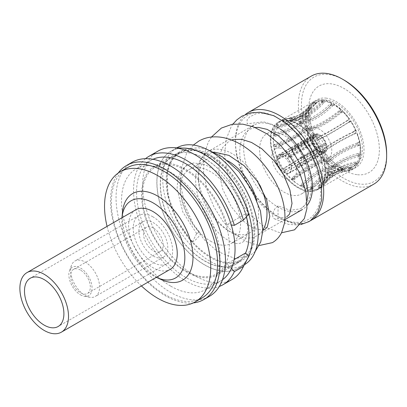 <?xml version="1.0" encoding="UTF-8"?>
<svg xmlns="http://www.w3.org/2000/svg" width="407" height="407" viewBox="0 0 407 407"><rect width="100%" height="100%" fill="white"/><g stroke="black" fill="none" stroke-linecap="round" stroke-linejoin="round"><path stroke-width="0.31" stroke-dasharray="2.04 1.53" d="M308.328 190.73A38.304 22.115 -120 0 0 322.237 183.786A38.304 22.115 -120 0 0 317.796 145.96A38.304 22.115 -120 0 0 287.642 120.976A38.304 22.115 -120 0 0 285.918 120.884A38.304 22.115 -120 0 0 273.331 154.563A38.304 22.115 -120 0 0 308.328 190.73M322.532 101.786L322.013 100.041L321.321 101.012L321.937 103.093C312.774 113.65 302.294 119.536 290.486 120.757A36.533 21.093 60 0 1 291.193 120.813A36.533 21.093 60 0 1 291.905 120.899C303.714 119.678 314.194 113.792 323.356 103.236L325.101 101.567A36.915 21.317 60 0 1 331.791 103.724L331.313 104.258A36.915 21.317 60 0 1 333.063 105.184L334.03 104.909A36.915 21.317 60 0 1 340.822 109.87L340.338 110.495A36.915 21.317 60 0 1 342.007 112.067L342.959 111.879A36.915 21.317 60 0 1 349.033 119.048L348.514 119.739A36.915 21.317 60 0 1 349.898 121.774L350.809 121.652A36.915 21.317 60 0 1 355.433 130.159L354.853 130.886A36.915 21.317 60 0 1 355.789 133.135L356.634 133.033A36.915 21.317 60 0 1 359.249 141.855L358.592 142.582A36.915 21.317 60 0 1 358.969 144.775L359.732 144.663A36.915 21.317 60 0 1 360.027 152.732L359.284 153.419A36.915 21.317 60 0 1 359.055 155.291L359.732 155.128A36.915 21.317 60 0 1 357.667 161.477L356.842 162.088A36.915 21.317 60 0 1 356.028 163.416L356.629 163.176A36.915 21.317 60 0 1 352.482 167.018A36.915 21.317 60 0 1 352.452 167.033L351.562 167.547A36.915 21.317 60 0 1 350.269 168.167L350.798 167.826A36.915 21.317 60 0 1 346.749 168.712A36.915 21.317 60 0 1 345.019 168.732L344.078 169.139A36.915 21.317 60 0 1 343.274 169.078A36.915 21.317 60 0 1 342.46 168.976L342.948 168.523A36.915 21.317 60 0 1 336.258 166.366L335.292 166.667A36.915 21.317 60 0 1 333.547 165.741L334.02 165.186A36.915 21.317 60 0 1 327.228 160.226L326.272 160.429A36.915 21.317 60 0 1 324.603 158.857L325.091 158.211A36.915 21.317 60 0 1 319.017 151.048L318.096 151.18A36.915 21.317 60 0 1 316.707 149.15L317.241 148.443A36.915 21.317 60 0 1 312.617 139.937L311.757 140.039A36.915 21.317 60 0 1 310.821 137.79L311.416 137.057A36.915 21.317 60 0 1 308.796 128.236L308.018 128.342A36.915 21.317 60 0 1 307.641 126.15L308.318 125.432A36.915 21.317 60 0 1 308.023 117.358L307.326 117.506A36.915 21.317 60 0 1 307.555 115.634L308.318 114.962A36.915 21.317 60 0 1 310.383 108.613L309.768 108.837A36.915 21.317 60 0 1 310.577 107.509L311.421 106.919A36.915 21.317 60 0 1 315.567 103.078A36.915 21.317 60 0 1 315.593 103.057L315.049 103.378A36.915 21.317 60 0 1 316.341 102.757L317.246 102.269A36.915 21.317 60 0 1 323.031 101.358L322.532 101.786A36.915 21.317 60 0 1 323.336 101.847A36.915 21.317 60 0 1 324.15 101.948L325.101 101.567M331.313 104.258L331.257 102.661L330.459 103.643L330.525 105.55L331.791 103.724M330.525 105.55C320.182 115.72 309.737 121.622 299.186 123.25L300.722 124.059C311.269 122.431 321.718 116.529 332.061 106.359L334.03 104.909M340.338 110.495L340.745 109.234L339.825 110.18L339.341 111.676L340.822 109.87M339.341 111.676C327.793 120.971 317.384 126.898 308.114 129.457L309.579 130.835C318.849 128.276 329.258 122.349 340.801 113.054L342.959 111.879M348.514 119.739L347.313 120.731L349.033 119.048M347.313 120.731C334.691 128.76 324.318 134.727 316.188 138.634L317.404 140.42C325.534 136.513 335.907 130.545 348.529 122.517L350.809 121.652M354.853 130.886L355.998 130.708L354.848 131.42L353.485 131.634L355.433 130.159M353.485 131.634C340.043 138.156 329.695 144.17 322.436 149.674L323.26 151.648C330.52 146.144 340.868 140.125 354.309 133.608L355.927 133.099M358.592 142.582L359.92 143.01L358.689 143.569L357.112 143.06L359.249 141.855M357.112 143.06C343.208 148.021 332.875 154.085 326.109 161.248L326.439 163.171C333.206 156.003 343.544 149.944 357.443 144.984L359.732 144.663M359.284 153.419L360.627 154.401L359.361 154.802L357.758 153.632L360.027 152.732M357.758 153.632C343.803 157.163 333.47 163.273 326.755 171.958L326.556 173.596C333.267 164.916 343.6 158.806 357.555 155.276L359.732 155.128M356.842 162.088L358.043 163.507L356.776 163.772L355.342 162.083L357.667 161.477M355.342 162.083C341.753 164.489 331.41 170.63 324.308 180.51L323.596 181.67C330.698 171.795 341.041 165.649 354.629 163.243L356.629 163.176M351.562 167.547L352.477 169.236L351.246 169.383L350.157 167.379L352.452 167.033M350.157 167.379L333.979 172.588L319.052 185.872L317.918 186.416L326.658 177.249L337.393 170.945L349.023 167.923L350.798 167.826M344.078 169.139L344.597 170.884L343.447 170.976L342.826 168.895L345.019 168.732M342.826 168.895C331.003 170.457 320.599 176.628 311.63 187.403A36.533 21.093 60 0 1 310.923 187.347A36.533 21.093 60 0 1 310.21 187.261C319.18 176.485 329.584 170.314 341.407 168.752L342.948 168.523M279.568 217.445L278.037 216.56A60.241 34.778 -120 0 0 320.63 191.967A60.241 34.778 -120 0 0 278.037 118.188A60.241 34.778 -120 0 0 235.439 142.781A60.241 34.778 -120 0 0 278.037 216.56L279.573 217.445A62.413 36.035 60 0 1 279.568 217.445A62.413 36.035 60 0 1 235.439 141.005A62.413 36.035 60 0 1 245.523 114.408M309.88 221.026A62.413 36.035 60 0 1 279.573 217.445M386.65 153.851A60.241 34.778 60 0 1 344.052 178.444A60.241 34.778 60 0 1 301.455 104.665A60.241 34.778 60 0 1 344.052 80.072M311.314 76.094A62.413 36.035 -120 0 0 301.745 126.104A62.413 36.035 -120 0 0 342.516 181.105A62.413 36.035 -120 0 0 373.723 184.193M357.539 174.735A49.949 28.836 -120 0 0 376.694 132.529A49.949 28.836 -120 0 0 330.565 83.781A49.949 28.836 -120 0 0 308.735 108.867A49.949 28.836 -120 0 0 344.052 170.04A49.949 28.836 -120 0 0 357.539 174.735M325.824 98.097A39.087 22.568 60 0 1 361.92 136.248A39.087 22.568 60 0 1 346.932 169.281A39.087 22.568 60 0 1 336.375 165.603A39.087 22.568 60 0 1 308.735 117.73A39.087 22.568 60 0 1 325.824 98.097M359.92 143.01L356.934 132.957L355.789 133.135L356.634 133.033M346.342 167.302A36.915 21.317 -120 0 0 354.833 165.659A36.915 21.317 -120 0 0 358.089 129.487A36.915 21.317 -120 0 0 326.409 100.076A36.915 21.317 -120 0 0 317.918 101.719A36.915 21.317 -120 0 0 314.662 137.892A36.915 21.317 -120 0 0 346.342 167.302M322.751 99.873A39.087 22.568 60 0 1 356.293 131.013A39.087 22.568 60 0 1 352.849 169.312A39.087 22.568 60 0 1 343.859 171.052A39.087 22.568 60 0 1 310.317 139.911A39.087 22.568 60 0 1 313.761 101.613A39.087 22.568 60 0 1 322.751 99.873M287.434 120.263A39.087 22.568 60 0 1 320.975 151.404A39.087 22.568 60 0 1 317.531 189.703A39.087 22.568 60 0 1 308.542 191.443A39.087 22.568 60 0 1 275 160.302A39.087 22.568 60 0 1 278.444 121.998A39.087 22.568 60 0 1 287.434 120.263M287.459 120.345A38.996 22.517 -120 0 0 278.49 122.08A38.996 22.517 -120 0 0 275.051 160.292A38.996 22.517 -120 0 0 308.516 191.361A38.996 22.517 -120 0 0 317.485 189.626A38.996 22.517 -120 0 0 320.925 151.414A38.996 22.517 -120 0 0 287.459 120.345M311.294 189.759A38.996 22.517 60 0 1 277.828 158.689A38.996 22.517 60 0 1 281.262 120.477A38.996 22.517 60 0 1 287.378 118.681A38.996 22.517 60 0 1 290.232 118.742A38.996 22.517 60 0 1 321.347 144.948A38.996 22.517 60 0 1 324.872 183.623A38.996 22.517 60 0 1 320.263 188.024A38.996 22.517 60 0 1 311.294 189.759M307.366 187.49A34.748 20.06 -120 0 0 315.359 185.943A34.748 20.06 -120 0 0 318.422 151.897A34.748 20.06 -120 0 0 288.604 124.216A34.748 20.06 -120 0 0 280.616 125.763A34.748 20.06 -120 0 0 277.554 159.803A34.748 20.06 -120 0 0 307.366 187.49M274.786 132.194A34.748 20.06 60 0 1 304.604 159.88A34.748 20.06 60 0 1 301.541 193.92A34.748 20.06 60 0 1 293.549 195.467A34.748 20.06 60 0 1 263.731 167.786A34.748 20.06 60 0 1 266.794 133.74A34.748 20.06 60 0 1 274.786 132.194M314.794 127.625A17.374 10.033 -120 0 0 310.8 128.393A17.374 10.033 -120 0 0 309.269 145.416A17.374 10.033 -120 0 0 324.176 159.259A17.374 10.033 -120 0 0 328.169 158.486A17.374 10.033 -120 0 0 329.701 141.463A17.374 10.033 -120 0 0 314.794 127.625M279.477 148.016A17.374 10.033 -120 0 0 275.483 148.784A17.374 10.033 -120 0 0 273.952 165.807A17.374 10.033 -120 0 0 288.858 179.65A17.374 10.033 -120 0 0 292.852 178.877A17.374 10.033 -120 0 0 294.383 161.854A17.374 10.033 -120 0 0 279.477 148.016M281.293 154.141A10.643 6.146 60 0 1 290.425 162.622A10.643 6.146 60 0 1 289.489 173.046A10.643 6.146 60 0 1 287.042 173.519A10.643 6.146 60 0 1 277.91 165.044A10.643 6.146 60 0 1 278.846 154.614A10.643 6.146 60 0 1 281.293 154.141M316.61 133.75A10.643 6.146 60 0 1 325.742 142.231A10.643 6.146 60 0 1 324.806 152.656A10.643 6.146 60 0 1 322.359 153.129A10.643 6.146 60 0 1 313.227 144.653A10.643 6.146 60 0 1 314.163 134.224A10.643 6.146 60 0 1 316.61 133.75M297.242 166.86A10.206 5.891 -120 0 0 297.67 166.921A10.206 5.891 -120 0 0 298.092 166.941L322.659 152.757A10.206 5.891 -120 0 0 324.588 152.279A10.206 5.891 -120 0 0 326.317 144.704L301.75 158.888A10.206 5.891 -120 0 0 301.399 157.702L325.966 143.513A10.206 5.891 -120 0 0 317.16 134.208L292.592 148.392A10.206 5.891 -120 0 0 292.16 148.331A10.206 5.891 -120 0 0 291.738 148.311L316.31 134.122A10.206 5.891 -120 0 0 314.382 134.6A10.206 5.891 -120 0 0 312.652 142.18L288.085 156.364A10.206 5.891 -120 0 0 288.436 157.55L313.003 143.366A10.206 5.891 -120 0 0 321.81 152.671L297.242 166.86L296.652 164.876L320.299 151.221L321.576 151.882L321.81 152.671M281.41 154.538A10.206 5.891 -120 0 0 279.065 154.991A10.206 5.891 -120 0 0 278.164 164.993A10.206 5.891 -120 0 0 286.925 173.123A10.206 5.891 -120 0 0 289.27 172.67A10.206 5.891 -120 0 0 290.171 162.673A10.206 5.891 -120 0 0 281.41 154.538M321.154 151.307A8.033 4.64 -120 0 0 322.583 150.931A8.033 4.64 -120 0 0 323.972 145.09L325.748 144.643A9.336 5.393 60 0 1 322.425 151.964L321.154 151.307L297.502 164.962L298.092 166.941M301.75 158.888L300.325 158.745L323.972 145.09M300.325 158.745A8.033 4.64 -120 0 0 299.974 157.555L301.399 157.702M292.592 148.392L293.177 150.376L316.829 136.721A8.033 4.64 60 0 1 323.621 143.905L299.974 157.555M293.177 150.376A8.033 4.64 -120 0 0 292.745 150.31A8.033 4.64 -120 0 0 292.328 150.29L291.738 148.311M281.995 156.517A8.033 4.64 60 0 1 288.894 162.917A8.033 4.64 60 0 1 288.187 170.792A8.033 4.64 60 0 1 286.335 171.149A8.033 4.64 60 0 1 279.441 164.743A8.033 4.64 60 0 1 280.148 156.873A8.033 4.64 60 0 1 281.995 156.517M296.652 164.876A8.033 4.64 -120 0 0 297.085 164.942A8.033 4.64 -120 0 0 297.502 164.962M80.469 270.055A13.935 8.048 -120 0 0 73.504 269.368A13.935 8.048 -120 0 0 71.367 280.535A13.935 8.048 -120 0 0 80.469 292.811A13.935 8.048 -120 0 0 87.439 293.503A13.935 8.048 -120 0 0 89.576 282.336A13.935 8.048 -120 0 0 80.469 270.055M153.332 227.991A13.935 8.048 -120 0 0 146.367 227.299A13.935 8.048 -120 0 0 144.231 238.466A13.935 8.048 -120 0 0 153.332 250.748A13.935 8.048 -120 0 0 160.302 251.434A13.935 8.048 -120 0 0 162.439 240.267A13.935 8.048 -120 0 0 153.332 227.991M80.469 294.836A16.417 9.478 -120 0 0 84.315 296.301A16.417 9.478 -120 0 0 91.911 285.79A16.417 9.478 -120 0 0 80.469 268.03A16.417 9.478 -120 0 0 69.516 270.67A16.417 9.478 -120 0 0 80.469 294.836M85.129 295.441A20.452 11.808 -120 0 0 89.916 297.268A20.452 11.808 -120 0 0 95.355 296.454A20.452 11.808 -120 0 0 98.489 280.067A20.452 11.808 -120 0 0 85.129 262.047A20.452 11.808 -120 0 0 74.903 261.035A20.452 11.808 -120 0 0 71.484 265.339A20.452 11.808 -120 0 0 85.129 295.441M153.332 256.064A20.452 11.808 -120 0 0 163.558 257.076A20.452 11.808 -120 0 0 166.692 240.69A20.452 11.808 -120 0 0 153.332 222.67A20.452 11.808 -120 0 0 143.106 221.657A20.452 11.808 -120 0 0 139.972 238.044A20.452 11.808 -120 0 0 153.332 256.064M121.978 217.831L121.983 217.76A44.541 25.717 -120 0 0 121.978 217.831A44.541 25.717 -120 0 0 153.332 275.737A44.541 25.717 -120 0 0 156.308 277.289A44.541 25.717 -120 0 0 156.369 277.32L156.308 277.289M122.421 212.708A50.01 28.877 -120 0 0 157.626 277.722A50.01 28.877 -120 0 0 160.963 279.467M126.918 167.918A75.086 43.351 -120 0 0 115.41 228.083A75.086 43.351 -120 0 0 164.459 294.251A75.086 43.351 -120 0 0 202.004 297.97M118.208 173.056A77.376 44.673 -120 0 0 117.679 236.279A77.376 44.673 -120 0 0 165.237 295.67A77.376 44.673 -120 0 0 193.198 302.94M132.077 162.296A77.376 44.673 -120 0 0 120.213 224.298A77.376 44.673 -120 0 0 170.762 292.48A77.376 44.673 -120 0 0 209.447 296.311M152.976 159.295A69.633 40.201 -120 0 0 150.992 160.312A69.633 40.201 -120 0 0 140.318 216.112A69.633 40.201 -120 0 0 185.811 277.472A69.633 40.201 -120 0 0 220.63 280.922A69.633 40.201 -120 0 0 222.502 279.716M170.762 286.162A69.633 40.201 -120 0 0 205.581 289.611A69.633 40.201 -120 0 0 216.254 233.811A69.633 40.201 -120 0 0 170.762 172.451A69.633 40.201 -120 0 0 135.943 169.002A69.633 40.201 -120 0 0 125.27 224.801A69.633 40.201 -120 0 0 170.762 286.162M210.465 256.624A61.528 35.526 -120 0 0 241.229 259.671A61.528 35.526 -120 0 0 250.661 210.363A61.528 35.526 -120 0 0 210.465 156.146A61.528 35.526 -120 0 0 179.701 153.098A61.528 35.526 -120 0 0 170.268 202.401A61.528 35.526 -120 0 0 210.465 256.624M185.811 270.858A61.528 35.526 -120 0 0 216.575 273.906A61.528 35.526 -120 0 0 226.007 224.598A61.528 35.526 -120 0 0 185.811 170.375A61.528 35.526 -120 0 0 155.047 167.328A61.528 35.526 -120 0 0 145.614 216.636A61.528 35.526 -120 0 0 185.811 270.858M227.9 160.907A42.547 24.562 -120 0 0 207.214 159.132A42.547 24.562 -120 0 0 198.468 180.932A42.547 24.562 -120 0 0 226.506 229.497A42.547 24.562 -120 0 0 228.49 230.718A42.547 24.562 -120 0 0 249.761 232.824A42.547 24.562 -120 0 0 256.507 199.506M210.465 241.122A42.547 24.562 -120 0 0 231.736 243.228A42.547 24.562 -120 0 0 238.258 209.137A42.547 24.562 -120 0 0 210.465 171.642A42.547 24.562 -120 0 0 189.194 169.536A42.547 24.562 -120 0 0 182.672 203.632A42.547 24.562 -120 0 0 210.465 241.122M259.936 185.312A48.682 28.108 -120 0 0 232.565 153.877A48.682 28.108 -120 0 0 208.226 151.465A48.682 28.108 -120 0 0 198.219 176.409A48.682 28.108 -120 0 0 230.301 231.975A48.682 28.108 -120 0 0 232.565 233.369A48.682 28.108 -120 0 0 256.909 235.78A48.682 28.108 -120 0 0 262.861 229.986M280.321 129.029A48.682 28.108 -120 0 0 278.037 127.625A48.682 28.108 -120 0 0 253.693 125.214A48.682 28.108 -120 0 0 246.235 164.219A48.682 28.108 -120 0 0 278.037 207.122A48.682 28.108 -120 0 0 302.376 209.529A48.682 28.108 -120 0 0 307.148 205.387M107.056 226.378A75.086 43.351 -120 0 0 141.443 285.938M310.612 140.217L312.617 139.937L310.612 140.217L315.883 149.913L316.707 149.15M344.597 170.884L346.759 170.874L351.185 169.851L350.269 168.167M335.292 166.667L335.353 168.264L342.974 170.726L342.46 168.976M326.272 160.429L325.865 161.686L333.603 167.343L333.547 165.741M318.096 151.18L317.272 151.948L324.191 160.114L324.603 158.857M308.018 128.342L306.69 127.915L309.671 137.968L310.821 137.79M307.326 117.506L305.983 116.524L306.313 125.722L307.641 126.15M309.768 108.837L308.567 107.417L306.212 114.652L307.555 115.634M315.049 103.378L314.133 101.689L309.376 106.09L310.577 107.509M322.013 100.041L315.425 101.073L316.341 102.757M331.257 102.661L323.631 100.198L324.15 101.948M340.745 109.234L333.007 103.582L333.063 105.184M348.133 120.101L349.338 118.976L342.414 110.811L342.007 112.067M355.998 130.708L350.727 121.011L349.898 121.774M360.627 154.401L360.297 145.202L358.969 144.775M358.043 163.507L360.399 156.273L359.055 155.291M352.477 169.236L357.234 164.835L356.028 163.416M335.353 168.264L334.31 168.345L334.239 166.438L336.258 166.366M334.239 166.438C323.596 168.386 313.161 174.542 302.93 184.91L301.394 184.101C311.625 173.733 322.059 167.577 332.707 165.629L334.02 165.186M325.865 161.686L324.939 161.813L325.427 160.312L327.228 160.226M325.427 160.312C315.985 163.136 305.509 169.266 294.002 178.704L292.541 177.325C304.044 167.888 314.519 161.757 323.962 158.934L325.091 158.211M317.272 151.948L316.468 152.162L317.455 151.256L319.017 151.048M317.455 151.256C309.086 155.347 298.58 161.437 285.928 169.526L284.712 167.74C297.359 159.651 307.87 153.561 316.234 149.471L317.241 148.443M311.279 140.354C303.734 145.95 293.198 151.994 279.68 158.481L278.856 156.512C292.374 150.02 302.91 143.981 310.455 138.38L311.416 137.057M306.69 127.915L306.074 128.419L307.651 128.927L308.796 128.236M307.651 128.927C300.57 136.086 290.018 142.079 276.007 146.912L275.676 144.989C289.687 140.156 300.239 134.162 307.321 127.004L308.318 125.432M305.983 116.524L305.408 117.185L307.01 118.356L308.023 117.358M307.01 118.356C299.974 126.938 289.423 132.891 275.361 136.203L275.559 134.559C289.626 131.247 300.178 125.3 307.209 116.712L308.318 114.962M308.567 107.417L307.992 108.216L309.427 109.91L310.383 108.613M309.427 109.91C302.025 119.617 291.488 125.534 277.808 127.65L278.52 126.491C292.195 124.369 302.737 118.457 310.134 108.745L311.421 106.919M314.133 101.689L313.517 102.605L314.611 104.609L315.593 103.057M314.611 104.609L300.381 116.957L283.063 122.288L296.968 118.595L307.244 112.647L317.246 102.269M321.937 103.093L323.031 101.358M349.023 167.923L350.112 169.928L351.185 169.851M354.629 163.243L356.064 164.932L357.234 164.835M357.555 155.276L359.157 156.446L360.399 156.273M357.443 144.984L359.02 145.492L360.297 145.202M354.309 133.608L356.934 132.957M348.529 122.517L350.727 121.011M340.801 113.054L341.29 111.559L342.414 110.811M332.061 106.359L331.99 104.457L333.007 103.582M323.356 103.236L322.741 101.155L323.631 100.198M315.74 104.065L314.652 102.06L315.425 101.073M310.134 108.745L308.704 107.056L309.356 106.12C307.127 109.514 303.754 112.515 299.242 115.125L313.517 102.605M307.209 116.712L305.611 115.542L306.212 114.652M307.321 127.004L305.743 126.496L306.313 125.722M310.455 138.38L309.096 138.594L309.671 137.968M316.234 149.471L316.753 149.12M323.962 158.934L323.473 160.429L324.191 160.114M332.707 165.629L332.773 167.531L333.603 167.343M341.407 168.752L342.028 170.833L342.974 170.726M322.741 101.155C313.69 111.833 303.205 117.715 291.285 118.803L289.865 118.661C301.679 117.633 312.164 111.752 321.321 101.012M342.028 170.833C330.214 172.197 319.816 178.373 310.831 189.357L312.25 189.499C321.128 178.576 331.527 172.405 343.447 170.976M350.112 169.928L338.131 172.97L327.589 179.253L319.017 188.436L320.151 187.897L335.114 174.42L351.246 169.383M356.064 164.932C342.429 167.17 332.087 173.321 325.04 183.374L325.753 182.214C332.692 172.222 343.035 166.071 356.776 163.772M359.157 156.446C345.146 159.849 334.813 165.959 328.169 174.776L328.373 173.138C334.91 164.382 345.238 158.272 359.361 154.802M359.02 145.492C345.06 150.376 334.732 156.441 328.027 163.685L327.696 161.762C334.295 154.579 344.627 148.514 358.689 143.569M355.672 133.394C342.19 139.891 331.847 145.904 324.633 151.435L323.809 149.461C330.916 143.997 341.264 137.983 354.848 131.42M349.516 121.607C336.884 129.665 326.511 135.633 318.396 139.499L317.18 137.719C325.188 133.908 335.556 127.946 348.295 119.826M341.29 111.559C329.772 120.93 319.363 126.852 310.068 129.329L308.603 127.946C317.791 125.534 328.2 119.612 339.825 110.18M331.99 104.457C321.718 114.738 311.269 120.63 300.651 122.141L299.12 121.327C309.63 119.882 320.075 113.985 330.459 103.643M314.652 102.06L306.369 110.623L296.255 116.555L281.965 120.263L299.242 115.125M308.704 107.056C301.48 116.86 290.934 122.766 277.075 124.786L276.363 125.946C290.12 123.993 300.661 118.081 307.992 108.216M305.611 115.542C298.763 124.181 288.207 130.128 273.947 133.384L273.743 135.022C287.902 131.832 298.453 125.885 305.408 117.185M305.743 126.496C298.845 133.659 288.293 139.647 274.089 144.475L274.42 146.398C288.517 141.631 299.069 135.638 306.074 128.419M309.096 138.594C301.714 144.139 291.178 150.183 277.482 156.726L278.307 158.699C291.895 152.218 302.432 146.174 309.92 140.568M315.252 150.381C307.026 154.365 296.515 160.46 283.72 168.661L284.936 170.441C297.624 162.301 308.135 156.212 316.468 152.162M323.473 160.429C314.138 163.1 303.663 169.236 292.048 178.831L293.513 180.215C305.016 170.675 315.491 164.545 324.939 161.813M332.773 167.531C322.191 169.297 311.752 175.458 301.465 186.019L302.996 186.828C313.181 176.328 323.616 170.167 334.31 168.345M291.905 120.899L291.285 118.803M289.865 118.661L290.486 120.757M299.186 123.25L299.12 121.327M300.722 124.059L300.651 122.141M308.114 129.457L308.603 127.946M309.579 130.835L310.068 129.329M316.188 138.634L317.18 137.719M317.404 140.42L318.396 139.499M322.436 149.674L323.809 149.461M323.26 151.648L324.633 151.435M326.109 161.248L327.696 161.762M326.439 163.171L328.027 163.685M326.755 171.958L328.373 173.138M326.556 173.596L328.169 174.776M324.308 180.51L325.753 182.214M323.596 181.67L325.04 183.374M319.052 185.872L320.151 187.897M317.918 186.416L319.017 188.436M311.63 187.403L312.25 189.499M310.21 187.261L310.831 189.357M302.93 184.91L302.996 186.828M301.394 184.101L301.465 186.019M294.002 178.704L293.513 180.215M292.541 177.325L292.048 178.831M285.928 169.526L284.936 170.441M284.712 167.74L283.72 168.661M279.68 158.481L278.307 158.699M278.856 156.512L277.482 156.726M276.007 146.912L274.42 146.398M275.676 144.989L274.089 144.475M275.361 136.203L273.743 135.022M275.559 134.559L273.947 133.384M277.808 127.65L276.363 125.946M278.52 126.491L277.075 124.786M283.063 122.288L281.965 120.263M284.198 121.744L283.099 119.724M321.576 151.882A9.336 5.393 60 0 1 319.485 151.063A9.336 5.393 60 0 1 313.573 143.422L313.003 143.366M313.573 143.422L313.507 144.042L289.86 157.692L288.436 157.55M288.085 156.364L289.504 156.507A8.033 4.64 -120 0 0 289.86 157.692M289.504 156.507L313.156 142.857L313.222 142.236L312.652 142.18M313.222 142.236A9.336 5.393 60 0 1 312.881 139.626A9.336 5.393 60 0 1 316.544 134.915L316.31 134.122M316.544 134.915L315.974 136.64L292.328 150.29M316.829 136.721L317.394 135.002L317.16 134.208M317.394 135.002A9.336 5.393 60 0 1 325.397 143.457L325.966 143.513M325.397 143.457L323.621 143.905M325.748 144.643L326.317 144.704M322.425 151.964L322.659 152.757M320.299 151.221A8.033 4.64 60 0 1 318.564 150.534A8.033 4.64 60 0 1 313.507 144.042M315.974 136.64A8.033 4.64 -120 0 0 314.545 137.017A8.033 4.64 -120 0 0 312.881 140.695A8.033 4.64 -120 0 0 313.156 142.857M157.972 151.114A74.115 42.791 -120 0 0 146.612 210.5A74.115 42.791 -120 0 0 195.029 275.809A74.115 42.791 -120 0 0 232.087 279.477M145.533 158.679A74.115 42.791 -120 0 0 138.538 218.961A74.115 42.791 -120 0 0 185.943 281.054A74.115 42.791 -120 0 0 219.307 286.467M248.702 214.143L245.548 213.828L226.903 224.598A62.693 36.192 -120 0 0 185.943 169.353A62.693 36.192 -120 0 0 154.599 166.249A62.693 36.192 -120 0 0 144.989 216.483A62.693 36.192 -120 0 0 185.943 271.728A62.693 36.192 -120 0 0 217.292 274.832A62.693 36.192 -120 0 0 226.903 263.772L234.096 259.62M245.548 213.828A62.693 36.192 -120 0 0 204.594 158.588A62.693 36.192 -120 0 0 173.25 155.479A62.693 36.192 -120 0 0 163.639 205.718A62.693 36.192 -120 0 0 204.594 260.958A62.693 36.192 -120 0 0 235.938 264.067A62.693 36.192 -120 0 0 245.548 253.006M184.549 148.168A67.516 38.98 -120 0 0 157.972 194.704A67.516 38.98 -120 0 0 204.594 264.901A67.516 38.98 -120 0 0 247.924 257.936M226.903 224.598L231.273 225.03M231.369 268.488L226.903 263.772M176.842 147.838A67.516 38.98 -120 0 0 176.709 147.914A67.516 38.98 -120 0 0 166.356 202.014A67.516 38.98 -120 0 0 210.465 261.508A67.516 38.98 -120 0 0 244.22 264.855A67.516 38.98 -120 0 0 244.358 264.774M182.763 148.092A67.516 38.98 -120 0 0 170.93 151.246A67.516 38.98 -120 0 0 160.582 205.347A67.516 38.98 -120 0 0 204.69 264.845A67.516 38.98 -120 0 0 238.446 268.188A67.516 38.98 -120 0 0 247.095 259.524M246.433 216.712A62.642 36.167 -120 0 0 204.69 158.572A62.642 36.167 -120 0 0 173.367 155.469A62.642 36.167 -120 0 0 163.767 205.662A62.642 36.167 -120 0 0 204.69 260.867A62.642 36.167 -120 0 0 236.009 263.965A62.642 36.167 -120 0 0 245.563 253.022M210.465 155.235A62.642 36.167 -120 0 0 179.146 152.137A62.642 36.167 -120 0 0 169.541 202.33A62.642 36.167 -120 0 0 210.465 257.529A62.642 36.167 -120 0 0 241.783 260.633A62.642 36.167 -120 0 0 251.389 210.434A62.642 36.167 -120 0 0 210.465 155.235M273.784 115.68L264.769 113.177L256.537 113.502L249.695 116.87L247.08 119.851L247.12 123.804L263.431 121.774L272.736 124.644L282.26 130.454L299.425 149.476L309.91 173.682L311.538 185.485L310.399 195.752L306.71 203.765L300.656 208.801L290.176 210.292L278.037 205.922A7.601 4.391 120 0 0 273.072 212.617A7.601 4.391 120 0 0 274.237 218.707A7.601 4.391 120 0 0 278.037 218.33L295.914 224.288L303.871 223.611L310.673 220.502M196.678 233.532L182.789 211.961L177.055 188.726L177.915 178.698L181.14 170.655L186.594 165.323L193.808 162.942L205.25 164.667L217.46 171.678L228.978 183.018L238.588 197.303L247.064 215.903L248.646 215.084L248.163 210.694L245.736 201.562L237.103 183.588L225.03 168.005L211.147 156.619L197.08 150.605L184.402 150.575L174.374 156.385L169.724 163.411L167.038 172.588L167.898 195.197L176.821 219.948L192.241 242.272L196.678 233.532M192.246 242.267A7.601 2.183 137.8 0 0 198.285 237.072A7.601 2.183 137.8 0 0 200.091 232.789A7.601 2.183 137.8 0 0 196.683 233.526M278.037 205.922L278.037 218.33M135.74 209.819A34.386 19.851 -120 0 0 130.469 237.373A34.386 19.851 -120 0 0 152.935 267.674A34.386 19.851 -120 0 0 170.126 269.378M152.935 216.839A27.869 16.092 -120 0 0 139.001 215.461A27.869 16.092 -120 0 0 134.727 237.795A27.869 16.092 -120 0 0 152.935 262.357A27.869 16.092 -120 0 0 166.87 263.736A27.869 16.092 -120 0 0 171.143 241.402A27.869 16.092 -120 0 0 152.935 216.839M322.237 183.786C323.799 180.927 326.363 178.068 329.935 175.224L333.979 172.588M337.393 170.95L346.749 168.712M352.482 167.018L354.833 165.659M317.531 189.703L352.849 169.312M278.49 122.08L281.262 120.477M301.541 193.92L315.359 185.943M310.8 128.393L275.483 148.784M324.806 152.656L289.489 173.046M314.382 134.6L279.065 154.991M322.583 150.931L288.187 170.792M146.367 227.299L73.504 269.368M84.315 296.301L89.916 297.268M163.558 257.076L95.355 296.454M220.63 280.922L205.581 289.611M241.229 259.671L216.575 273.906M249.761 232.824L231.736 243.228M284.859 219.643L256.909 235.78M251.857 126.272L208.226 151.465M226.506 229.497L230.301 231.975M198.468 180.932L198.219 176.409M207.214 159.132L189.194 169.536M179.701 153.098L155.047 167.328M150.992 160.312L135.943 169.002M143.106 221.657L74.903 261.035M69.516 270.67L71.484 265.339M160.302 251.434L87.439 293.503M336.375 165.603L344.052 170.04M308.735 117.73L308.735 108.867M315.567 103.078L317.918 101.719M285.918 120.884C289.112 120.96 292.796 120.197 296.968 118.595M311.045 107.468C308.618 111.075 305.062 114.24 300.381 116.957M278.444 121.998L313.761 101.613M324.872 183.623C327.66 179.66 331.074 176.592 335.114 174.42M346.759 170.874L338.131 172.975M287.383 118.681L296.255 116.555M317.485 189.626L320.263 188.024M266.794 133.74L280.616 125.763M328.169 158.486L292.852 178.877M314.163 134.224L278.846 154.614M324.588 152.279L289.27 172.67M318.564 150.534L319.485 151.063M314.545 137.017L280.148 156.873M312.881 140.695L312.881 139.626M235.439 142.781L235.439 141.005M173.25 155.479L154.599 166.249M235.938 264.067L217.292 274.832M244.22 264.855L238.446 268.188M179.146 152.137L173.367 155.469M241.783 260.633L236.009 263.965M176.709 147.914L170.93 151.246M274.237 218.707L288.507 224.369L297.349 225.03L300.651 224.633M232.921 124.13L231.232 126.572L225.987 139.626L224.689 155.042L226.903 170.782L232.148 186.635L239.952 201.531L249.659 214.428L264.163 226.73L279.441 232.59L281.507 232.794M211.457 137.022L208.272 142.185L204.161 154.721L203.541 172.37L207.367 191.107L213.996 207.036L223 221.383L233.659 233.074L245.258 241.234L259.223 245.523M193.371 145.045L186.63 153.378L181.339 168.666L180.876 186.482L184.997 205.515L193.116 223.84L204.207 239.637L217.226 251.328L235.144 258.562L249.883 255.688L255.235 251.378M207.097 149.45L198.585 147.777L187.271 148.758L180.489 151.597L174.374 156.385M193.808 162.942L188.136 164.743C182.229 167.46 179.573 175.865 180.174 189.952C182.194 205.489 188.833 219.77 200.091 232.789M238.588 197.303C246.774 213.482 249.466 226.419 246.667 236.111L244.18 240.939L242.282 242.526L239.001 243.503C235.938 243.92 231.761 242.511 226.475 239.275C211.03 230.006 195.218 201.297 195.67 179.324C196.047 166.29 199.598 157.952 206.329 154.304L213.894 152.055M300.656 208.801L303.714 206.553L306.471 202.02L307.071 200.275M255.153 127.493L249.476 129.35L246.026 132.127C243.818 134.468 242.14 137.815 240.99 142.18C236.33 158.389 245.268 186.732 259.697 202.884C267.348 211.319 274.237 216.137 280.362 217.348C283.364 217.872 285.561 217.648 286.955 216.682M231.542 140.028L228.973 141.224L222.619 147.614L219.805 154.278L218.686 171.489L222.822 189.489L231.252 206.69L242.277 220.396L253.668 228.48L262.856 230.22M139.001 215.461L30.26 278.24M166.87 263.736L58.135 326.516"/><path stroke-width="0.61" d="M245.523 114.408A62.413 36.035 60 0 1 248.367 112.434A62.413 36.035 60 0 1 279.573 115.527A62.413 36.035 60 0 1 320.345 170.523A62.413 36.035 60 0 1 310.775 220.538A62.413 36.035 60 0 1 309.88 221.026M344.052 80.072L342.521 79.182L344.052 80.072A60.241 34.778 60 0 1 386.65 153.851L386.65 155.622A62.413 36.035 -120 0 0 342.521 79.182A62.413 36.035 -120 0 0 342.516 79.182A62.413 36.035 -120 0 0 311.314 76.094L248.367 112.434M310.775 220.538L373.723 184.193A62.413 36.035 -120 0 0 386.65 155.622M156.369 277.32A44.541 25.717 -120 0 0 184.793 255.774A44.541 25.717 -120 0 0 153.332 203.001A44.541 25.717 -120 0 0 121.983 217.76L122.421 212.708A50.01 28.877 -120 0 1 157.626 196.057A50.01 28.877 -120 0 1 192.949 255.352A50.01 28.877 -120 0 1 160.963 279.467L156.369 277.32M141.443 285.938A75.086 43.351 -120 0 0 157.626 298.199A75.086 43.351 -120 0 0 195.172 301.918L202.004 297.97A75.086 43.351 -120 0 0 213.512 237.8A75.086 43.351 -120 0 0 164.459 171.637A75.086 43.351 -120 0 0 126.918 167.918L120.085 171.861A75.086 43.351 -120 0 0 107.056 226.378M195.172 301.918A75.086 43.351 -120 0 0 206.68 241.748A75.086 43.351 -120 0 0 157.626 175.58A75.086 43.351 -120 0 0 120.085 171.861M193.198 302.94A77.376 44.673 -120 0 0 203.922 299.506A77.376 44.673 -120 0 0 215.781 237.505A77.376 44.673 -120 0 0 165.237 169.322A77.376 44.673 -120 0 0 126.546 165.486A77.376 44.673 -120 0 0 118.208 173.056M203.922 299.506L209.447 296.311A77.376 44.673 -120 0 0 221.311 234.31A77.376 44.673 -120 0 0 170.762 166.127A77.376 44.673 -120 0 0 132.077 162.296L126.546 165.486M222.502 279.716A69.633 40.201 -120 0 0 230.764 223.367A69.633 40.201 -120 0 0 185.811 163.762A69.633 40.201 -120 0 0 152.976 159.295M256.507 199.506A42.547 24.562 -120 0 0 228.49 161.238A42.547 24.562 -120 0 0 227.9 160.907M262.861 229.986A48.682 28.108 -120 0 0 259.936 185.312M307.148 205.387A48.682 28.108 -120 0 0 280.321 129.029M173.021 147.67L184.549 148.168A67.516 38.98 -120 0 1 204.594 154.645A67.516 38.98 -120 0 1 248.702 214.143L243.447 220.09A74.115 42.791 -120 0 0 195.029 154.782A74.115 42.791 -120 0 0 173.021 147.67A74.115 42.791 -120 0 0 157.972 151.114L148.891 156.354A74.115 42.791 -120 0 0 145.533 158.679M243.447 220.09L234.361 225.336A74.115 42.791 -120 0 0 185.943 160.027A74.115 42.791 -120 0 0 148.891 156.354M234.096 259.62L245.548 253.006L248.702 256.334A67.516 38.98 -120 0 1 247.924 257.936L242.592 268.167A74.115 42.791 -120 0 0 243.447 266.407L248.702 256.334M219.307 286.467A74.115 42.791 -120 0 0 223 284.722L232.087 279.477A74.115 42.791 -120 0 0 242.592 268.167M231.273 225.03L234.361 225.336M223 284.722A74.115 42.791 -120 0 0 234.361 271.647L231.369 268.488M234.361 271.647L243.447 266.407M244.358 264.774A67.516 38.98 -120 0 0 254.538 210.628A67.516 38.98 -120 0 0 210.465 151.256A67.516 38.98 -120 0 0 176.842 147.838M247.095 259.524A67.516 38.98 -120 0 0 204.69 154.589A67.516 38.98 -120 0 0 182.763 148.092M245.563 253.022A62.642 36.167 -120 0 0 246.433 216.712M232.921 124.13L236.803 119.887L241.875 116.188L250.483 112.881L259.941 112.256L273.784 115.68L286.899 123.575L299.303 135.74L309.793 150.916L317.419 167.659L321.525 184.447L321.703 199.72L317.964 212.103L310.673 220.502L308.847 221.652L300.651 224.633M61.391 332.158L170.126 269.378A34.386 19.851 -120 0 0 175.397 241.824A34.386 19.851 -120 0 0 152.935 211.523A34.386 19.851 -120 0 0 135.74 209.819L27.004 272.598A34.386 19.851 -120 0 0 21.734 300.152A34.386 19.851 -120 0 0 44.2 330.453A34.386 19.851 -120 0 0 61.391 332.158A34.386 19.851 -120 0 0 66.662 304.604A34.386 19.851 -120 0 0 44.2 274.298A34.386 19.851 -120 0 0 27.004 272.598M44.2 279.619A27.869 16.092 -120 0 0 30.26 278.24A27.869 16.092 -120 0 0 25.992 300.575A27.869 16.092 -120 0 0 44.2 325.132A27.869 16.092 -120 0 0 58.135 326.516A27.869 16.092 -120 0 0 62.403 304.182A27.869 16.092 -120 0 0 44.2 279.619M302.376 209.529L284.859 219.643M253.693 125.214L251.857 126.272M281.507 232.794L294.531 229.843L304.365 218.554L306.944 208.394L305.871 191.448L299.761 173.148L291.168 158.216L280.108 144.806L267.313 134.051L253.561 126.877L242.857 124.16L232.407 124.206L221.403 128.052L211.457 137.022M259.223 245.523L272.4 242.638C276.46 240.237 279.553 236.828 281.695 232.417L284.468 223.295C285.617 215.176 284.656 206.283 281.588 196.627C274.42 173.575 254.66 149.496 233.618 140.868C225.732 137.454 218.01 136.218 210.455 137.149C206.237 137.744 202.335 139.072 198.743 141.143L193.371 145.045M307.071 200.275L308.241 193.091L303.846 170.324L290.099 147.085L278.846 136.167L267.15 129.385L258.43 127.391L255.153 127.493M286.955 216.682L289.54 214.153L292.017 203.434L289.926 190.023L283.735 175L273.936 160.567L261.798 148.764L251.562 142.465L241.829 139.352L233.445 139.469L231.542 140.028M262.856 230.22L264.825 229.472L267.246 227.152L269.79 216.417L266.641 199.7L257.377 181.252L244.149 165.725L228.973 155.393L213.894 152.055M255.235 251.378L260.734 241.956L262.836 230.632L260.475 211.045L252.137 190.43L238.924 171.495L222.481 156.914L207.097 149.45"/></g></svg>
